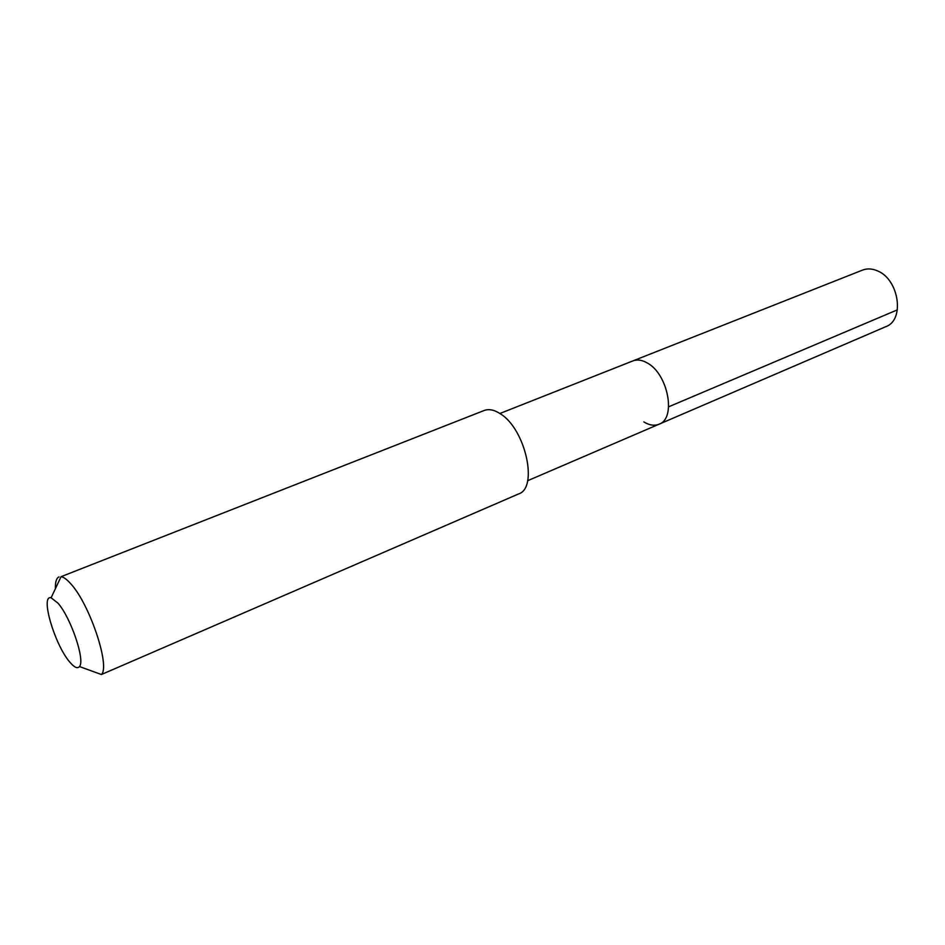 <?xml version="1.0" encoding="UTF-8"?>
<svg xmlns="http://www.w3.org/2000/svg" width="945" height="945" viewBox="0 0 945 945"><rect width="100%" height="100%" fill="white"/><g stroke="black" fill="none" stroke-linecap="round" stroke-linejoin="round"><path stroke-width="1.42" d="M527.641 480.721L885.914 326.627C904.944 320.083 899.132 279.519 877.61 270.943C872.282 268.581 867.262 268.297 862.572 270.081L632.926 360.895C637.214 359.277 641.95 359.939 647.148 362.904C668.091 373.795 676.537 418.552 659.055 424.199C654.436 426.053 649.357 425.297 643.84 421.919M659.055 424.199C676.537 418.552 668.091 373.795 647.148 362.904C641.95 359.939 637.214 359.277 632.926 360.895L499.905 413.497M518.616 493.94C538.437 487.915 525.585 429.29 500.59 413.957C494.436 409.858 488.967 408.701 484.183 410.484L61.047 576.686C63.728 577.076 67.024 579.509 70.946 583.986C89.74 604.351 110.447 666.426 101.41 674.517L518.616 493.94M55.389 588.7C55.176 582.002 56.393 578.068 59.039 576.899M57.94 603.111C70.863 617.605 85.393 660.649 79.474 666.556C77.478 669.001 74.147 667.383 69.481 661.724C54.456 644.159 40.021 594.653 51.101 597.807L57.94 603.111M897.384 309.854L668.658 406.799M79.474 666.556L101.41 674.517M51.101 597.807L61.047 576.686"/></g></svg>
